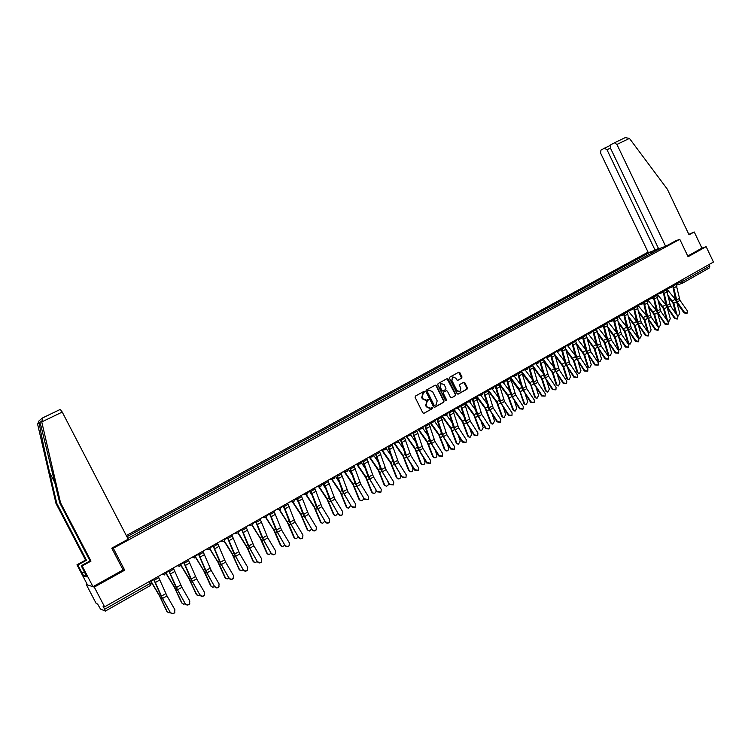 <?xml version="1.0" encoding="UTF-8"?>
<svg xmlns="http://www.w3.org/2000/svg" width="751" height="751" viewBox="0 0 751 751"><rect width="100%" height="100%" fill="white"/><g stroke="black" fill="none" stroke-linecap="round" stroke-linejoin="round"><path stroke-width="1.13" d="M424.512 391.834L423.695 391.515L415.463 396.059L415.115 397.345L422.822 412.843L423.977 413.303L432.2 408.694L432.435 407.793L430.379 408.168L426.728 406.713L426.08 405.427L427.178 401.306L428.474 399.823L426.446 400.17L422.747 398.725L422.109 397.429L423.207 393.317L424.512 391.834M425.742 400.396L422.353 398.819L421.715 397.532L422.813 393.421L423.874 392.839L423.602 391.571M424.024 413.275L431.797 408.788L431.553 407.521M429.656 408.384L426.324 406.807L425.686 405.521L426.775 401.4L427.835 400.818L427.582 399.551M461.649 378.194L461.978 376.936L459.865 372.665L458.739 372.214L449.868 377.105L449.53 378.363L457.096 393.646L458.213 394.106L467.056 389.149L467.385 387.882L464.841 382.728L463.724 382.278L459.912 384.399L459.584 385.657L460.851 388.22L459.847 391.665L456.852 390.454L451.877 380.4L452.853 376.974L455.885 378.175L456.721 379.856L457.847 380.306L461.649 378.194L458.664 372.252M87.078 584.109L86.299 584.541L94.288 587.104L124.694 570.178L113.288 548.239L679.777 239.306L688.085 256.711L706.137 246.666L713.45 262.033L104.605 606.846L103.056 606.226L104.652 609.268L150.003 583.546L151.533 582.485L150.716 580.73M94.288 587.104L104.605 606.846M436.444 385.582L435.251 385.15L426.23 390.126L425.883 391.402L433.552 406.835L434.688 407.295L443.728 402.226L444.057 400.95L436.444 385.582L435.233 385.16M438.105 383.573L447.07 378.635L448.216 379.095L455.782 394.388L455.453 395.655L451.661 397.786L450.487 397.354L447.408 391.14L446.272 390.689L443.7 392.116L443.362 393.393L446.573 399.87L446.301 400.781L445.512 400.461L437.777 384.85L438.105 383.573M86.299 584.541L96.184 603.457L97.621 604.039L100.503 609.052L105.347 611.098L104.652 609.268M648.075 252.139L126.299 535.538M706.137 246.666L701.932 248.13L687.747 256.016M709.104 264.493L709.808 265.967L709.535 267.825L682.415 283.221M652.535 252.852L651.136 251.914L649.972 252.336L126.928 536.74M651.136 251.914L652.666 251.078M661.143 247.952L659.566 249.022M127.792 538.411L659.603 248.797M679.777 239.306L675.675 240.827M113.288 548.239L111.871 548.089M124.694 570.178L123.061 569.859M650.695 253.857L649.972 252.336M434.322 407.371L443.315 402.329L443.653 401.053L436.04 385.695M427.666 390.858L427.432 391.759L434.153 405.296L436.096 404.977L437.176 400.874L432.595 391.637L428.896 390.182L427.272 390.961L427.432 391.759M434.726 405.671L433.749 405.39L427.028 391.862M427.272 390.961L428.38 390.351M451.661 397.786L455.04 395.749L455.369 394.482L447.014 378.673M446.16 390.717L443.287 392.219L442.949 393.496L446.573 399.87M445.981 400.827L446.16 399.964M444.207 384.69L441.147 383.479L440.161 386.934L441.926 390.492L443.062 390.942L445.643 389.516L445.972 388.248L444.207 384.69M441.325 383.404L440.743 383.592L440.161 386.934M442.761 391.027L441.513 390.595L439.748 387.037M457.885 380.288L461.227 378.307M453.013 376.899L452.44 377.086L451.877 380.4M459.246 391.844L456.439 390.558L451.464 380.504M457.847 394.172L466.634 389.253L466.962 387.995L463.658 382.315M167.454 612.084L166.778 611.295L168.881 612.835L170.336 612.497M151.636 582.738L159.447 595.806L166.778 611.295M153.795 579.612L150.979 581.208L159.456 595.402L167.229 611.708M170.477 612.318C171.697 613.811 173.068 613.914 174.589 612.638L174.908 609.728L166.985 595.909L162.554 598.463L170.364 612.553C171.585 614.046 172.955 614.158 174.476 612.872L174.917 612.159M153.542 579.124L160.892 595.627L170.364 612.553M153.73 579.021L162.554 598.463M158.208 576.486L166.985 595.909M182.286 603.513L181.564 602.687L183.685 604.217L185.272 603.776M165.933 573.332L174.335 587.254L181.564 602.687M165.971 572.947L174.363 586.85L182.024 603.091M196.94 595.036L196.18 594.182L198.32 595.703L200.029 595.139M180.813 565.296L189.045 578.805L196.18 594.182M180.925 564.996L189.092 578.392L196.649 594.576M41.756 421.94L42.816 417.809L60.287 409.398L62.23 412.064L41.756 421.94L60.531 502.748L90.993 561.119L82.15 565.944L92.983 586.681L123.108 569.934L111.768 548.146L128.196 539.19L62.23 412.064M85.83 574.947L83.84 576.045L86.844 576.881L81.239 565.738L90.036 560.941L59.733 502.87L41.005 426.089L39.812 422.494L39.305 422.879C39.446 426.343 44.534 450.872 49.632 472.632L56.757 503.32L86.487 560.284L77.841 564.987L82.084 573.088L84.412 571.811M59.733 502.87L60.531 502.748M81.239 565.738L82.15 565.944M90.036 560.941L90.993 561.119M83.84 576.045L82.084 573.088M42.431 418.082L39.118 420.691L37.606 424.193L55.987 503.442L85.576 560.115L76.977 564.79L77.841 564.987M76.977 564.79L87.51 584.935L92.983 586.681M85.576 560.115L86.487 560.284M55.987 503.442L56.757 503.32M84.487 571.962L82.319 573.154M665.63 246.3L616.928 144.436L614.487 142.793L610.685 144.83L610.375 147.956L658.674 248.863L665.63 246.3L675.74 240.808M614.431 142.812L625.217 137.63L629.441 138.4L667.292 189.121L689.052 234.8L694.243 231.975L688.855 234.378M694.243 231.975L701.932 248.13M604.471 148.191L600.922 150.116L600.64 153.185L648.329 252.674L655.097 250.186L607.005 149.768L604.471 148.191M658.439 248.365L655.097 250.186M185.431 603.588C186.642 605.062 187.994 605.175 189.496 603.926L189.815 601.035L181.902 587.32L177.518 589.835L185.309 603.832C186.511 605.315 187.872 605.428 189.365 604.17L189.778 603.541M168.646 570.572L175.856 587.029L185.309 603.832M168.853 570.46L177.518 589.835M173.284 567.953L181.902 587.32M200.217 594.961C201.409 596.425 202.751 596.547 204.234 595.327L204.544 592.445L196.64 578.824L192.312 581.321L200.076 595.224C201.268 596.679 202.601 596.801 204.084 595.581L204.469 595.017M183.582 562.114L190.651 578.533L200.076 595.224M183.798 561.992L192.312 581.321M188.172 559.514L196.64 578.824M211.425 586.662L210.618 585.771L212.777 587.291L214.598 586.587M195.457 557.233L203.587 570.45L210.618 585.771M195.617 556.979L205.258 573.079L211.097 586.155M225.751 578.383L224.896 577.463L227.065 578.974L228.989 578.129M209.886 549.197L217.959 562.199L224.896 577.463M210.083 548.981L219.639 564.799L225.384 577.838M239.898 570.197L239.006 569.249L241.184 570.751L243.211 569.756M224.108 541.189L232.172 554.041L239.006 569.249M224.352 541.011L232.256 553.609L239.503 569.615M214.824 586.447C216.006 587.883 217.321 588.014 218.785 586.822L219.095 583.949L211.209 570.431L206.929 572.9L214.664 586.709C215.847 588.146 217.17 588.277 218.625 587.085L218.982 586.569M198.33 553.759L205.258 570.131L214.664 586.709M198.564 553.628L206.929 572.9M202.883 551.187L211.209 570.431M229.252 578.017C230.426 579.453 231.73 579.584 233.176 578.42L233.477 575.557L225.6 562.142L221.376 564.574L229.083 578.289C230.257 579.716 231.561 579.847 233.007 578.683L233.336 578.223M212.909 545.508L219.705 561.832L229.083 578.289M213.153 545.367L221.376 564.574M217.424 542.945L225.6 562.142M243.521 569.699C244.676 571.107 245.971 571.248 247.398 570.112L247.699 567.258L239.832 553.947L235.654 556.35L243.343 569.971C244.497 571.389 245.784 571.53 247.21 570.385L247.52 569.962M227.309 537.35L233.983 553.628L243.343 569.971M227.581 537.2L235.654 556.35M231.796 534.806L239.832 553.947M257.621 561.466C258.766 562.875 260.043 563.015 261.451 561.898L261.752 559.063L253.894 545.846L249.764 548.221L257.424 561.757C258.569 563.156 259.846 563.297 261.254 562.18L261.545 561.795M241.55 529.286L248.093 545.526L257.424 561.757M241.831 529.126L249.764 548.221M245.999 526.761L253.894 545.846M271.562 553.337C272.697 554.726 273.955 554.876 275.345 553.778L275.636 550.962L267.788 537.838L263.714 540.185L271.346 553.628C272.482 555.017 273.74 555.158 275.129 554.069L275.41 553.712M255.622 521.316L262.043 537.509L271.346 553.628M255.913 521.147L263.714 540.185M260.043 518.81L267.788 537.838M285.333 545.301C286.46 546.672 287.708 546.822 289.079 545.761L289.37 542.945L281.531 529.915L277.495 532.243L285.108 545.601C286.234 546.972 287.483 547.122 288.853 546.052L289.116 545.714M269.534 513.431L275.833 529.586L285.108 545.601M269.844 513.262L277.495 532.243M273.918 510.952L281.531 529.915M298.954 537.359C300.071 538.711 301.301 538.871 302.662 537.829L302.944 535.031L295.124 522.095L291.135 524.395L298.72 537.66C299.837 539.021 301.067 539.171 302.418 538.129L302.418 538.129M283.287 505.648L289.464 521.757L298.72 537.66M283.606 505.47L291.135 524.395M287.633 503.189L295.124 522.095M312.416 529.502C313.524 530.844 314.744 531.004 316.087 529.981L316.359 527.202L308.548 514.351L304.606 516.622L312.172 529.812C313.28 531.154 314.5 531.314 315.833 530.29L316.068 529.999M296.88 497.951L302.944 514.013L312.172 529.812M297.218 497.763L304.606 516.622M301.198 495.5L308.548 514.351M325.737 521.729C326.826 523.062 328.037 523.231 329.36 522.227L329.633 519.457L321.832 506.7L317.936 508.953L325.474 522.048C326.563 523.381 327.774 523.541 329.098 522.536L329.304 522.292M310.323 490.337L316.265 506.352L325.474 522.048M310.67 490.14L317.936 508.953M314.603 487.915L321.832 506.7M338.898 514.05C339.987 515.374 341.179 515.543 342.484 514.557L342.747 511.807L334.965 499.133L331.107 501.358L338.626 514.379C339.705 515.693 340.907 515.862 342.212 514.876L342.4 514.66M323.615 482.809L329.445 498.786L338.626 514.379M323.972 482.611L331.107 501.358M327.868 480.405L334.965 499.133M351.909 506.456C352.989 507.76 354.172 507.939 355.467 506.972L355.721 504.231L347.948 491.661L344.136 493.858L351.628 506.784L355.345 507.113M336.758 475.364L342.475 491.295L351.628 506.784M337.124 475.158L344.136 493.858M340.973 472.98L347.948 491.661M364.789 498.946L368.3 499.471L368.553 496.749L360.799 484.254L357.025 486.432L364.488 499.284L368.15 499.64M349.75 468.004L355.354 483.897L364.488 499.284M350.126 467.789L357.025 486.432M353.937 465.639L360.799 484.254M377.518 491.52L381.001 492.055L381.245 489.342L373.5 476.941L369.764 479.091L377.209 491.858L380.813 492.252M362.602 460.729L368.103 476.575L377.209 491.858M362.986 460.513L369.764 479.091M366.76 458.373L373.5 476.941M390.107 484.17L393.552 484.714L393.787 482.02L386.061 469.704L382.372 471.825L389.788 484.517L393.346 484.939M375.312 453.529L380.71 469.328L389.788 484.517M375.716 453.304L382.372 471.825M379.433 451.191L386.061 469.704M402.555 476.913L405.972 477.458L406.207 474.782L398.49 462.541L394.838 464.644L402.226 477.26L405.737 477.711M387.882 446.413L393.177 462.165L402.226 477.26M388.295 446.178L394.838 464.644M391.975 444.094L398.49 462.541M414.871 469.722L418.26 470.276L418.485 467.62L410.778 455.463L407.164 457.547L414.871 469.722L414.533 470.079L417.997 470.548M400.321 439.373L405.502 455.078L414.533 470.079M400.734 439.128L407.164 457.547M404.376 437.073L410.778 455.463M427.056 462.616L430.407 463.179L430.623 460.532L422.935 448.46L419.368 450.516L427.056 462.616L426.709 462.973L430.126 463.47M412.618 432.407L417.706 448.075L426.709 462.973M413.041 432.163L419.368 450.516M416.645 430.116L422.935 448.46M439.11 455.585L442.433 456.157L442.639 453.52L434.97 441.532L431.431 443.569L439.11 455.585L438.753 455.951L442.132 456.458M424.784 425.517L429.769 441.137L438.753 455.951M425.216 425.263L431.431 443.569M428.783 423.245L434.97 441.532M451.041 448.619L454.327 449.201L454.524 446.582L446.864 434.669L443.372 436.688L451.041 448.619L450.666 448.995L454.148 449.351M436.819 418.701L441.71 434.275L450.666 448.995M437.27 418.448L443.372 436.688M440.79 416.448L446.864 434.669M253.885 562.095L252.946 561.128L255.143 562.621L257.255 561.466M238.133 533.219L247.379 548.183L252.946 561.128M238.424 533.079L247.896 548.53L253.463 561.485M267.713 554.097L266.736 553.102L268.942 554.585L271.12 553.252M251.979 525.296L260.09 538.007L266.736 553.102M252.298 525.184L261.78 540.532L267.262 553.44M255.434 521.419L256.532 523.147M281.381 546.174L280.367 545.17L282.592 546.644L284.826 545.113M265.629 517.411L273.815 530.122L280.367 545.17M265.995 517.355L275.504 532.628L280.902 545.498M269.121 513.675L270.933 516.481M294.899 538.345L293.848 537.322L296.072 538.786L298.354 537.059M279.072 509.535L287.38 522.33L293.848 537.322M279.503 509.553L289.079 524.818L294.392 537.641M282.648 506.005L285.023 509.676M308.257 530.61L307.178 529.558L309.412 531.023L311.721 529.061M292.336 501.724L300.794 514.623L307.178 529.558M292.824 501.771L300.944 514.163L307.732 529.877M296.025 498.429L298.917 502.851M321.466 522.949L320.348 521.889L322.601 523.344L324.911 521.128M305.526 494.102L314.059 507.009L320.348 521.889M305.967 494.064L314.228 506.54L320.921 522.189M309.252 490.938L312.613 496.026M334.533 515.374L333.388 514.304L335.631 515.74L337.931 513.243M318.574 486.564L327.183 499.471L333.388 514.304M319.025 486.526L327.352 499.002L333.96 514.595M322.339 483.531L326.122 489.211M347.45 507.883L346.267 506.803L348.53 508.23L350.764 505.376M331.482 479.129L340.156 492.027L346.267 506.803M331.942 479.072L340.334 491.548L346.859 507.085M335.275 476.209L339.452 482.424M360.227 500.476L359.016 499.377L361.278 500.804C362.996 500.401 363.681 499.293 363.343 497.481L363.306 497.369M344.249 471.778L352.979 484.658L359.016 499.377M344.728 471.722L353.177 484.179L359.616 499.659M348.276 469.281L352.604 475.655M372.862 493.144L371.623 492.036L373.895 493.454C375.575 493.05 376.251 491.952 375.922 490.159L375.566 489.22M356.894 464.512L365.671 477.373L371.623 492.036M357.373 464.447L365.878 476.885L372.224 492.309M361.231 462.541L365.596 468.915M385.357 485.888L384.099 484.78L386.371 486.188C388.023 485.784 388.689 484.686 388.361 482.912L387.723 481.222M369.389 457.34L378.222 470.164L384.099 484.78M369.886 457.265L378.438 469.675L384.709 485.043M373.923 455.697L378.42 462.212M397.72 478.716L396.434 477.598L398.706 478.997C400.33 478.584 400.987 477.505 400.668 475.74L399.776 473.355M381.761 450.243L390.633 463.029L396.434 477.598M382.268 450.159L390.867 462.541L397.054 477.852M386.427 448.845L391.093 455.547M409.943 471.619L408.638 470.492L410.91 471.881C412.515 471.478 413.153 470.398 412.843 468.652L411.717 465.629M394.003 443.231L402.921 455.979L408.638 470.492M394.519 443.137L403.156 455.481L409.267 470.736M398.753 442.01L403.606 448.929M422.043 464.597L420.71 463.461L422.991 464.85C424.559 464.437 425.197 463.367 424.888 461.64L423.564 458.016M406.122 436.293L415.068 449.004L420.71 463.461M406.638 436.2L415.312 448.507L421.349 463.696M410.919 435.204L415.97 442.348M434.003 457.641L432.66 456.505L434.932 457.885C436.481 457.472 437.101 456.411 436.8 454.702L435.289 450.525M418.11 429.431L427.084 442.095L432.66 456.505M418.636 429.337L427.347 441.597L433.299 456.739M422.935 428.427L428.192 435.815M445.841 450.769L444.479 449.624L446.751 450.994C448.281 450.581 448.891 449.53 448.591 447.831L446.92 443.146M429.976 422.653L438.978 435.27L444.479 449.624M430.501 422.541L439.251 434.763L445.127 449.849M434.791 421.686L440.274 429.328M457.556 443.963L456.176 442.818L458.448 444.179L460.26 441.034L458.439 435.88M441.71 415.941L450.75 428.511L456.176 442.818M442.255 415.829L451.022 428.004L456.833 443.034M446.498 414.993L452.215 422.888M469.14 437.223L467.742 436.078L470.023 437.439L471.797 434.313L469.844 428.708M453.351 409.333L462.391 421.827L467.742 436.078M453.876 409.192L462.682 421.311L468.408 436.284M458.063 408.319L464.015 416.505M480.612 430.558L479.194 429.412L481.475 430.764L483.222 427.657L481.147 421.649M464.878 402.808L473.909 415.209L479.194 429.412M465.385 402.62L474.21 414.693L479.87 429.61M469.497 401.71L475.693 410.168M491.961 423.968L490.534 422.813L492.806 424.155L494.533 421.076L492.346 414.674M476.284 396.35L485.315 408.657L490.534 422.813M476.772 396.115L485.615 408.14L491.21 423.01M480.828 395.195L487.239 403.888M462.832 441.738L466.089 442.32L466.287 439.729L458.645 427.892L455.181 429.882L462.832 441.738L462.456 442.114L465.911 442.48M448.722 411.952L453.529 427.488L462.456 442.114M449.182 411.698L455.181 429.882M452.675 409.717L458.645 427.892M474.51 434.932L477.739 435.524L477.927 432.933L470.295 421.18L466.869 423.151L474.51 434.932L474.125 435.308L477.542 435.683M460.504 405.287L465.216 420.776L474.125 435.308M460.973 405.014L466.869 423.151M464.428 403.062L470.295 421.18M486.057 428.192L489.258 428.783L489.436 426.221L481.823 414.533L478.434 416.486L486.057 428.192L485.662 428.577L489.051 428.952M472.163 398.678L476.782 414.13L485.662 428.577M472.642 398.415L478.434 416.486M476.059 396.472L481.823 414.533M497.491 421.527L500.664 422.128L500.833 419.565L493.229 407.962L489.877 409.896L497.491 421.527L497.087 421.912L500.448 422.297M483.7 392.144L488.225 407.549L497.087 421.912M484.179 391.872L489.877 409.896M487.559 389.957L493.229 407.962M503.189 417.434L501.752 416.279L504.015 417.612L505.723 414.552L503.442 407.793M487.568 389.957L496.599 402.179L501.752 416.279M492.844 388.567L488.037 389.694L496.909 401.654L502.438 416.467M492.046 388.755L498.655 397.654M508.793 414.928L511.947 415.528L512.107 412.994L504.522 401.456L501.208 403.371L508.793 414.928L508.389 415.312L511.722 415.707M495.116 385.685L499.556 401.043L508.389 415.312M495.604 385.404L501.208 403.371M498.955 383.508L504.522 401.456M514.304 410.966L512.849 409.821L515.12 411.144L516.801 408.103L514.435 401.006M499.575 384.794L507.77 395.758L512.849 409.821M499.227 383.348L508.089 395.233L513.543 409.999M503.151 382.381L509.948 391.468M519.992 408.394L523.109 409.004L523.269 406.479L515.693 395.026L512.417 396.913L519.992 408.394L519.57 408.788L522.884 409.182M506.409 379.283L510.764 394.604L519.57 408.788M506.906 379.002L512.417 396.913M510.22 377.124L515.693 395.026M525.306 404.573L523.841 403.418L526.104 404.742L527.756 401.719L525.315 394.294M511.196 379.274L519.861 391.374L523.841 403.418M510.295 377.086L519.157 388.887L524.536 403.597M514.144 376.073L521.128 385.338M531.07 401.926L534.158 402.545L534.318 400.039L526.751 388.652L523.503 390.52L531.07 401.926L530.638 402.329L534.158 402.545M517.589 372.956L521.861 388.229L530.638 402.329M518.096 372.665L523.503 390.52M521.372 370.816L526.751 388.652M536.195 398.237L534.721 397.091L536.984 398.396L538.608 395.401L536.101 387.676M522.555 373.604L530.797 385.085L534.721 397.091M521.729 371.529L530.103 382.597L535.425 397.251M525.024 369.83L532.177 379.264M542.034 395.533L545.095 396.152L545.245 393.655L537.697 382.343L534.487 384.202L542.034 395.533L541.593 395.937L545.095 396.152M528.648 366.695L532.835 381.921L541.593 395.937M529.164 366.394L534.487 384.202M532.412 364.564L537.697 382.343M546.972 391.966L545.489 390.82L547.751 392.125L549.356 389.14L546.775 381.142M533.726 367.887L541.621 378.851L545.489 390.82M533.191 366.197L542.325 379.002L546.193 390.98M535.801 363.653L543.114 373.238M552.886 389.196L555.928 389.825L556.069 387.347L548.54 376.101L545.357 377.941L552.886 389.196L552.445 389.609L555.928 389.825M539.603 360.489L543.705 375.678L552.445 389.609M540.129 360.189L545.357 377.941M548.624 356.978L543.348 358.368L548.54 376.101M557.636 385.761L556.153 384.615L558.406 385.911L559.993 382.944L557.355 374.683M544.757 362.198L552.342 372.684L556.153 384.615M544.362 360.677L553.055 372.825L556.866 384.765M546.465 357.542L553.938 367.258M563.625 382.935L566.639 383.564L566.77 381.095L559.26 369.924L556.115 371.745L563.625 382.935L563.175 383.348L566.639 383.564M550.436 354.35L554.463 369.492L563.175 383.348M550.971 354.05L556.115 371.745M559.439 350.848L554.163 352.266L559.26 369.924M568.197 379.612L566.705 378.466L568.958 379.762L570.516 376.814L567.84 368.3M555.674 356.537L562.95 366.572L566.705 378.466M555.327 355.082L563.672 366.713L567.427 378.617M557.035 351.496L564.639 361.344M574.262 376.73L577.256 377.359L577.378 374.909L569.878 363.813L566.761 365.606L574.262 376.73L573.802 377.143L577.256 377.359M561.166 348.276L565.118 363.371L573.802 377.143M561.71 347.966L566.761 365.606M564.855 346.183L569.878 363.813M578.655 373.529L577.153 372.383L579.397 373.669L580.945 370.741L578.223 361.991M566.461 350.924L573.454 360.536L577.153 372.383M566.132 349.478L574.177 360.668L577.876 372.524M567.493 345.516L575.238 355.467M584.785 370.59L587.751 371.219L587.873 368.788L580.392 357.758L577.303 359.532L584.785 370.59L584.325 371.003L587.751 371.219M571.793 342.259L575.66 357.316L584.325 371.003M572.337 341.949L577.303 359.532M575.454 340.184L580.392 357.758M589.009 367.502L587.498 366.366L589.742 367.643L591.262 364.733L588.502 355.758M577.143 345.338L583.856 354.547L587.498 366.366M576.815 343.892L584.588 354.679L588.23 366.497M577.848 339.593L585.733 349.647M595.214 364.507L598.153 365.146L598.265 362.724L590.802 351.759L587.742 353.524L595.214 364.507L594.736 364.93L598.153 365.146M582.307 336.298L586.099 351.318L594.736 364.93M582.86 335.988L587.742 353.524M585.949 334.242L590.802 351.759M599.242 361.541L597.74 360.396L599.983 361.672L601.485 358.781L598.688 349.6M587.704 339.799L594.154 348.624L597.74 360.396M587.385 338.354L594.886 348.746L598.481 360.527M588.108 333.726L596.106 343.883M605.531 358.49L608.451 359.128L608.554 356.725L601.1 345.826L598.078 347.563L605.531 358.49L605.053 358.912L608.451 359.128M592.717 330.402L596.435 345.376L605.053 358.912M593.281 330.093L598.078 347.563M596.332 328.356L601.1 345.826M609.427 355.636L607.888 354.491L610.122 355.758L611.605 352.886L608.779 343.507M598.153 334.289L604.348 342.756L607.888 354.491M597.834 332.862L605.09 342.869L608.629 354.622M598.265 327.924L606.386 338.166M615.745 352.529L618.646 353.167L618.74 350.783L611.305 339.94L608.31 341.667L615.745 352.529L615.257 352.951L618.646 353.167M603.025 324.573L606.677 339.499L615.257 352.951M603.597 324.244L608.31 341.667M606.611 322.536L611.305 339.94M619.491 349.797L617.932 348.642L620.157 349.9L621.621 347.046L618.777 337.481M608.488 328.825L614.44 336.946L617.932 348.642M608.188 327.398L615.191 337.049L618.674 348.764M608.329 322.17L616.562 332.496M625.865 346.624L628.737 347.272L628.822 344.897L621.406 334.129L618.439 335.838L625.865 346.624L625.367 347.056L628.737 347.272M613.285 318.893L616.806 333.679L625.367 347.056M613.802 318.462L618.439 335.838M616.796 316.772L621.406 334.129M629.451 344.005L627.883 342.85L630.098 344.108L631.544 341.264L628.681 331.52M618.721 323.409L624.438 331.191L627.883 342.85M618.42 321.982L625.189 331.294L628.634 342.963M618.289 316.481L626.625 326.882M635.881 340.776L638.726 341.423L638.81 339.067L631.413 328.365L628.474 330.055L635.881 340.776L635.384 341.217L638.228 341.865L638.726 341.423M623.499 313.411L626.841 327.905L635.384 341.217M623.921 312.735L628.474 330.055M626.878 311.055L631.413 328.365M639.317 338.269L637.73 337.115L639.946 338.363L641.373 335.547L638.5 325.634M628.84 318.02L634.342 325.493L637.73 337.115M628.549 316.593L635.102 325.587L638.491 337.227M628.155 310.848L636.595 321.306M645.794 334.993L648.629 335.641L648.704 333.294L641.316 322.658L638.406 324.329L645.794 334.993L645.287 335.425L648.122 336.082L648.629 335.641M633.581 307.891L636.773 322.198L645.287 335.425M633.928 307.065L638.406 324.329M636.867 305.404L641.316 322.658M649.089 332.59L647.991 332.271M647.569 331.66L649.699 332.674L651.108 329.877L648.216 319.804M638.866 312.679L644.151 319.851L647.493 331.435M638.585 311.261L644.912 319.945L648.244 331.538M643.588 317.438L646.47 315.786L637.946 305.3L637.055 305.807M655.623 329.257L658.43 329.914L658.496 327.577L651.126 317.006L648.244 318.668L655.623 329.257L655.107 329.698L657.914 330.356L658.43 329.914M643.541 302.39L646.62 316.546L655.107 329.698M643.842 301.451L648.244 318.668M646.752 299.809L651.126 317.006M658.768 326.967L657.998 326.873M648.507 305.957L654.628 314.35L657.914 325.906L659.359 327.042L660.749 324.263L657.848 314.04M648.78 307.375L653.858 314.256L657.078 325.54M647.615 299.752L656.243 310.323M665.348 323.587L668.137 324.235L668.202 321.926L660.842 311.412L657.989 313.054L665.348 323.587L664.832 324.028L667.611 324.685L668.137 324.235M653.398 296.917L656.365 310.942L664.832 324.028M653.661 295.894L657.989 313.054M656.543 294.261L660.842 311.412M668.352 321.4L667.808 321.362M658.327 300.7L664.25 308.802L667.489 320.33L668.925 321.466L670.296 318.696L667.395 308.332M658.599 302.109L663.48 308.717L666.522 319.532M657.2 294.279L665.921 304.906M674.98 317.964L677.749 318.621L677.806 316.312L670.465 305.864L667.639 307.497L674.98 317.964L674.464 318.405L677.224 319.062L677.749 318.621M663.152 291.491L666.015 305.404L674.464 318.405M663.386 290.384L667.639 307.497M666.24 288.769L670.465 305.864M668.052 295.481L673.778 303.32L676.98 314.81L678.397 315.936L679.758 313.186L676.848 302.691M668.315 296.889L673.009 303.235L675.891 313.589M666.7 288.863L675.506 299.546M684.527 312.397L687.268 313.054L687.325 310.764L679.993 300.372L677.195 301.986L684.527 312.397L683.992 312.848L686.743 313.505L687.268 313.054M673.018 284.929L677.195 301.986M675.844 283.334L679.993 300.372M672.802 286.103L675.581 299.902L676.67 302.446L683.992 312.848M676.069 283.803L682.471 281.475L709.808 265.967M679.58 281.212L680.199 282.507L682.227 283.334L682.471 281.475L681.758 279.982M150.641 580.767L151.533 582.485L150.613 585.376L105.384 611.061L150.613 585.376L149.036 581.678M165.896 572.131L165.952 573.229M164.807 574.806L162.075 574.299M180.925 563.616L181 564.592M179.855 566.273L177.142 565.756M194.716 557.843L192.04 557.326M209.407 549.516L210.543 547.592M209.172 549.629L206.75 548.99M223.92 541.283L225.037 539.227M223.704 541.396L221.292 540.758M238.264 533.144L235.664 532.619M252.439 525.109L253.491 522.771M252.233 525.212L249.867 524.573M266.455 517.157L267.45 514.679M266.258 517.261L263.911 516.622M280.301 509.309L277.786 508.765M293.998 501.537L291.501 500.992M307.535 493.858L305.066 493.313M320.921 486.272L318.471 485.719M334.148 478.762L331.726 478.209M347.234 471.346L344.84 470.793M360.17 464.005L357.805 463.451M372.965 456.749L370.618 456.186M385.62 449.577L383.292 449.014M398.133 442.48L395.833 441.907M410.515 435.458L408.234 434.885M422.766 428.511L420.504 427.939M434.876 421.64L432.642 421.067M446.854 414.843L444.639 414.27M458.711 408.122L456.514 407.54M470.445 401.466L468.267 400.884M482.048 394.885L479.898 394.303M493.538 388.37L491.398 387.788M504.897 381.921L502.785 381.339M516.144 375.547L514.05 374.956M527.277 369.239L525.193 368.647M538.289 362.986L536.233 362.395M549.197 356.8L547.15 356.209M559.983 350.679L557.965 350.088M570.666 344.625L568.667 344.024M581.246 338.626L579.256 338.025M591.713 332.684L589.742 332.092M602.077 326.807L600.124 326.206M612.337 320.987L610.403 320.386M622.504 315.223L620.579 314.622M632.558 309.515L630.662 308.914M642.527 303.873L640.641 303.263M652.394 298.269L650.516 297.668M662.157 292.73L660.307 292.13M671.835 287.248L669.995 286.638M161.099 598.5L162.028 597.965M159.456 595.402L160.526 594.792M158.808 577.632L154.331 580.176M165.83 593.628L161.399 596.172M159.897 579.922L155.429 582.466M175.997 589.92L176.983 589.347M174.363 586.85L175.499 586.193M165.971 572.713L168.9 571.051M190.716 581.452L191.768 580.842M189.092 578.392L190.294 577.697M181 564.198L183.826 562.593M41.558 421.142L39.812 422.494M39.305 422.879L37.606 424.193M55.18 483.287L49.632 472.632M604.555 148.154L610.15 145.459L604.611 148.135M629.441 138.4L616.928 144.436M610.45 148.107L607.005 149.768M173.866 569.089L169.444 571.595M180.756 585.048L176.372 587.564M174.955 571.38L170.533 573.886M188.754 560.65L184.389 563.128M195.504 576.561L191.176 579.059M189.825 562.931L185.459 565.409M205.258 573.079L206.365 572.44M203.643 570.037L204.92 569.305M195.851 555.778L198.574 554.238M219.639 564.799L220.803 564.123M218.034 561.776L219.367 561.006M210.533 547.46L213.153 545.977M233.843 556.613L235.063 555.918M232.256 553.609L233.655 552.802M225.037 539.246L227.553 537.819M203.465 552.314L199.146 554.764M210.083 568.188L205.802 570.647M204.516 554.576L200.207 557.026M218.006 544.071L213.735 546.493M224.493 559.899L220.259 562.339M219.039 546.324L214.777 548.756M232.369 535.923L228.154 538.317M238.724 551.722L234.547 554.125M233.392 538.176L229.177 540.57M246.572 527.878L242.395 530.244M252.796 543.63L248.665 546.005M247.577 530.112L243.418 532.487M260.606 519.917L256.485 522.255M266.708 535.632L262.625 537.979M261.601 522.152L257.48 524.489M274.481 512.051L270.407 514.369M280.461 527.728L276.424 530.046M275.457 514.275L271.393 516.594M288.187 504.278L284.16 506.559M294.054 519.908L290.064 522.208M289.163 506.493L285.136 508.784M301.752 496.589L297.772 498.852M307.497 512.182L303.554 514.454M302.709 498.795L298.729 501.058M315.157 488.995L311.214 491.229M320.79 504.541L316.884 506.784M316.105 491.192L312.172 493.426M328.412 481.475L324.516 483.691M333.932 496.984L330.074 499.208M329.342 483.672L325.455 485.878M341.517 474.05L337.668 476.228M346.924 489.511L343.104 491.708M342.437 476.228L338.588 478.415M354.472 466.7L350.67 468.859M359.776 482.123L356.002 484.292M355.383 468.877L351.581 471.037M367.286 459.434L363.522 461.574M372.487 474.82L368.75 476.96M368.187 461.602L364.432 463.733M379.968 452.252L376.242 454.364M385.056 467.591L381.367 469.713M380.851 454.402L377.133 456.514M392.501 445.146L388.821 447.23M397.495 460.438L393.843 462.541M393.383 447.286L389.703 449.38M404.902 438.115L401.259 440.18M409.793 453.369L406.178 455.444M405.765 440.255L402.132 442.32M417.171 431.158L413.566 433.205M421.959 446.376L418.382 448.431M418.025 433.289L414.421 435.336M429.3 424.277L425.733 426.305M433.994 439.457L430.464 441.485M430.145 426.399L426.587 428.427M441.306 417.472L437.777 419.471M445.906 432.614L442.405 434.622M442.142 419.593L438.612 421.593M247.896 548.53L249.163 547.798M246.309 545.536L247.774 544.7M239.372 531.126L241.794 529.755M261.78 540.532L263.094 539.772M260.203 537.556L261.724 536.683M253.547 523.09L255.715 521.87M275.504 532.628L276.875 531.839M273.937 529.671L275.523 528.76M267.553 515.158L269.393 514.116M289.079 524.818L290.496 524.001M287.52 521.879L289.163 520.931M281.4 507.31L282.93 506.446M302.493 517.092L303.958 516.247M300.944 514.163L302.644 513.196M295.087 499.556L296.307 498.871M315.767 509.45L317.279 508.577M314.228 506.54L315.974 505.536M308.614 491.896L309.534 491.37M328.882 501.893L330.44 501.001M327.352 499.002L329.163 497.969M321.991 484.311L322.611 483.963M341.855 494.421L343.46 493.501M340.334 491.548L342.193 490.487M354.688 487.033L356.331 486.094M353.177 484.179L355.092 483.081M367.38 479.729L369.07 478.762M365.878 476.885L367.84 475.758M379.931 472.501L381.658 471.506M378.438 469.675L380.447 468.521M392.351 465.357L394.115 464.334M390.867 462.541L392.923 461.358M404.639 458.279L406.441 457.237M403.156 455.481L405.258 454.28M416.786 451.285L418.626 450.225M415.312 448.507L417.462 447.267M428.812 444.367L430.689 443.278M427.347 441.597L429.534 440.339M418.748 429.497L419.227 429.225M440.706 437.514L442.621 436.415M439.251 434.763L441.485 433.477M430.652 422.747L431.281 422.391M452.468 430.736L454.421 429.619M451.022 428.004L453.294 426.69M442.423 416.073L443.212 415.632M464.118 424.033L466.099 422.888M462.682 421.311L464.991 419.978M454.083 409.473L455.012 408.948M475.636 417.396L477.664 416.232M474.21 414.693L476.566 413.341M465.611 402.94L466.69 402.329M487.042 410.835L489.098 409.652M485.615 408.14L488.019 406.76M477.026 396.472L478.237 395.786M453.182 410.741L449.689 412.721M457.688 425.836L454.233 427.826M454.008 412.853L450.516 414.834M464.935 404.085L461.48 406.038M469.347 419.133L465.92 421.104M465.742 406.178L462.297 408.14M476.556 397.495L473.139 399.429M480.884 412.496L477.495 414.449M477.364 399.579L473.947 401.522M488.056 390.971L484.677 392.886M492.299 405.934L488.948 407.868M488.854 393.055L485.475 394.97M498.326 404.338L500.41 403.137M496.909 401.654L499.349 400.255M488.319 390.069L489.671 389.309M499.443 384.512L496.101 386.408M503.602 399.438L500.279 401.353M500.232 386.587L496.89 388.483M509.497 397.908L511.619 396.688M508.089 395.233L510.558 393.815M499.499 383.742L500.983 382.897M510.708 378.128L507.404 380.006M514.782 393.017L511.497 394.904M511.487 380.194L508.183 382.071M520.556 391.543L522.705 390.304M519.157 388.887L521.663 387.45M510.567 377.471L512.182 376.551M521.861 371.811L518.584 373.66M525.85 386.652L522.593 388.52M522.63 373.867L519.354 375.725M531.501 385.235L533.67 383.986M530.103 382.597L532.647 381.142M521.579 371.229L523.269 370.271M532.9 365.549L529.652 367.389M536.805 380.353L533.585 382.203M533.651 367.605L530.413 369.445M542.325 379.002L544.531 377.734M540.945 376.373L543.517 374.899M532.619 364.977L534.233 364.057M543.818 359.353L540.607 361.175M547.639 374.12L544.456 375.951M544.569 361.4L541.358 363.221M553.055 372.825L555.289 371.538M551.675 370.215L554.285 368.713M543.536 358.79L545.095 357.908M554.632 353.233L551.45 355.026M558.378 367.952L555.224 369.764M555.374 355.261L552.192 357.072M563.672 366.713L565.925 365.418M562.292 364.113L564.94 362.602M554.351 352.66L555.843 351.815M565.334 347.159L562.189 348.943M569.005 361.841L565.878 363.634M566.066 349.187L562.921 350.97M574.177 360.668L576.468 359.344M572.816 358.077L575.482 356.537M565.052 346.596L566.479 345.789M575.923 341.151L572.816 342.916M579.519 355.796L576.43 357.57M576.646 343.179L573.539 344.944M584.588 354.679L586.897 353.345M583.227 352.097L585.93 350.548M575.651 340.597L577.012 339.818M586.418 335.209L583.33 336.955M589.929 349.806L586.869 351.571M587.132 337.227L584.053 338.973M594.886 348.746L597.223 347.394M593.534 346.183L596.266 344.606M586.146 334.646L587.442 333.913M596.801 329.323L593.75 331.05M600.246 343.883L597.214 345.62M597.505 331.332L594.454 333.059M605.09 342.869L607.456 341.508M603.738 340.316L606.508 338.729M596.529 328.769L597.768 328.065M607.08 323.493L604.057 325.211M610.45 338.016L607.456 339.734M607.775 325.493L604.762 327.211M615.191 337.049L617.575 335.678M613.849 334.514L616.646 332.909M606.808 322.939L607.991 322.273M617.256 317.72L614.271 319.419M620.561 332.205L617.585 333.913M617.951 319.71L614.956 321.409M625.189 331.294L627.601 329.905M623.856 328.769L626.681 327.145M616.993 317.175L618.111 316.537M627.338 312.012L624.372 313.683M630.568 326.45L627.629 328.14M628.024 313.993L625.057 315.673M635.102 325.587L637.533 324.188M633.769 323.08L636.623 321.437M627.076 311.458L628.136 310.858M637.317 306.352L634.388 308.013M640.481 320.752L637.571 322.423M637.993 308.323L635.064 309.994M644.912 319.945L647.371 318.527M647.202 300.747L644.302 302.39M650.3 315.101L647.409 316.762M647.869 302.719L644.968 304.362M657.275 325.831L657.914 325.906M654.628 314.35L657.106 312.914M653.314 311.853L656.158 310.219M646.94 300.203L647.653 299.799M656.994 295.199L654.112 296.833M660.016 309.515L657.163 311.158M657.651 297.161L654.778 298.795M664.25 308.802L666.757 307.366M662.945 306.324L665.762 304.709M656.731 294.655L657.266 294.354M666.681 289.698L663.837 291.313M669.648 303.977L666.822 305.61M667.339 291.66L664.494 293.275M673.778 303.32L676.304 301.864M672.483 300.851L675.28 299.245M676.285 284.263L673.469 285.859M679.186 298.494L676.379 300.109M676.933 286.206L674.107 287.811M164.553 574.937L165.84 572.159M179.611 566.395L180.878 563.644M194.481 557.965L195.729 555.233M220.437 541.236L221.93 541.311M238.048 533.257L239.25 530.582M234.659 533.182L236.396 533.219M248.722 525.221L250.684 525.212M262.615 517.355L264.803 517.298M280.114 509.403L281.278 506.784M276.359 509.572L278.743 509.46M293.81 501.63L294.955 499.04M289.942 501.875L292.524 501.715M307.356 493.951L308.492 491.37M303.366 494.271L306.145 494.045M320.743 486.357L321.869 483.794M316.65 486.751L319.597 486.47M333.979 478.847L335.096 476.303M329.783 479.316L332.9 478.969M347.075 471.431L348.173 468.896M342.766 471.966L346.051 471.553M360.011 464.09L361.109 461.574M355.608 464.691L359.044 464.221M372.815 456.824L373.904 454.327M368.309 457.5L371.895 456.965M385.47 449.652L386.549 447.164M380.87 450.384L384.606 449.783M397.992 442.546L399.063 440.077M393.289 443.353L397.166 442.686M410.375 435.524L411.445 433.074M405.578 436.387L409.586 435.664M422.625 428.577L423.686 426.136M417.744 429.506L421.874 428.718M434.745 421.705L435.796 419.274M429.769 422.691L434.031 421.846M446.732 414.909L447.774 412.496M441.672 415.951L446.047 415.05M458.589 408.178L459.631 405.775M453.444 409.286L457.941 408.319M470.323 401.532L471.356 399.138M465.094 402.686L469.704 401.663M481.935 394.942L482.959 392.566M476.622 396.152L481.335 395.082M493.416 388.427L494.44 386.061M504.785 381.977L505.808 379.63M499.321 383.301L504.24 382.118M516.04 375.603L517.054 373.256M510.502 376.974L515.505 375.735M527.174 369.285L528.178 366.957M521.56 370.703L526.667 369.417M538.185 363.043L539.199 360.715M532.506 364.507L537.697 363.165M549.094 356.856L550.098 354.547M559.889 350.736L560.894 348.436M570.572 344.671L571.567 342.381M564.874 346.23L570.14 344.793M581.152 338.673L582.147 336.392M575.482 340.25L580.73 338.785M591.619 332.731L592.614 330.468M585.987 334.326L591.225 332.843M601.992 326.854L602.978 324.592M596.378 328.459L601.598 326.967M612.253 321.034L613.238 318.781M606.677 322.658L611.877 321.146M622.419 315.27L623.405 313.026M616.862 316.903L622.053 315.373M632.483 309.562L633.468 307.328M626.954 311.214L632.126 309.665M642.443 303.911L643.429 301.686M636.942 305.573L642.105 304.014M652.309 298.316L653.295 296.101M646.836 299.987L651.981 298.41M662.082 292.768L663.067 290.571M656.637 294.458L661.762 292.871M671.76 287.286L672.736 285.089M666.334 288.975L671.45 287.38M709.535 267.825L682.359 283.258M681.786 283.493L676.632 285.108M60.333 409.389L42.816 417.809M625.217 137.63L614.487 142.793"/></g></svg>
